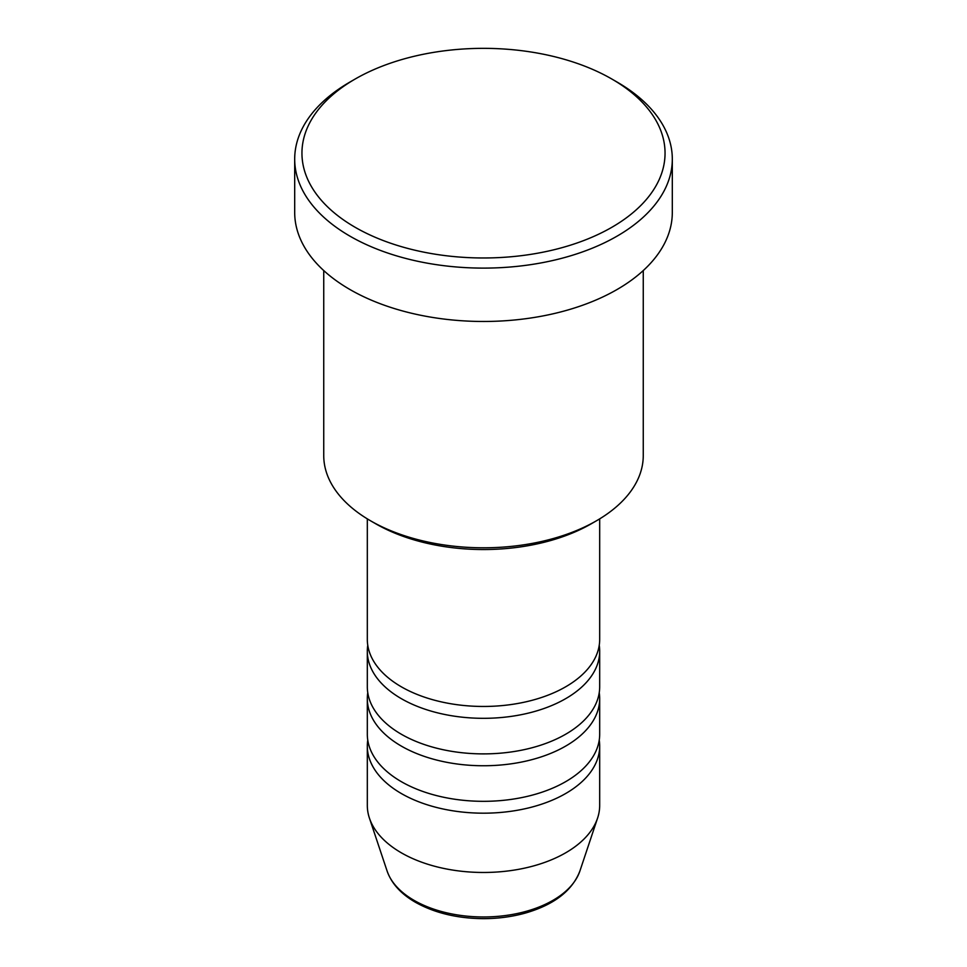 <?xml version="1.0" encoding="UTF-8"?>
<svg xmlns="http://www.w3.org/2000/svg" width="967" height="967" viewBox="0 0 967 967"><rect width="100%" height="100%" fill="white"/><g stroke="black" fill="none" stroke-linecap="round" stroke-linejoin="round"><path stroke-width="1.45" d="M367.315 518.868L367.315 639.368A116.185 67.086 0 0 0 401.341 686.812A116.185 67.086 0 0 0 527.97 701.353A116.185 67.086 0 0 0 599.685 639.368L599.685 518.868M367.762 645.303A116.185 67.086 0 0 0 367.315 651.226A116.185 67.086 0 0 0 401.341 698.67A116.185 67.086 0 0 0 527.97 713.211A116.185 67.086 0 0 0 599.685 651.226A116.185 67.086 0 0 0 599.238 645.303M367.315 651.226L367.315 686.812A116.185 67.086 0 0 0 401.341 734.243A116.185 67.086 0 0 0 527.97 748.784A116.185 67.086 0 0 0 599.685 686.812L599.685 651.226M367.762 692.735A116.185 67.086 0 0 0 367.315 698.67A116.185 67.086 0 0 0 401.341 746.101A116.185 67.086 0 0 0 527.97 760.642A116.185 67.086 0 0 0 599.685 698.67A116.185 67.086 0 0 0 599.238 692.735M367.315 698.67L367.315 734.243A116.185 67.086 0 0 0 401.341 781.674A116.185 67.086 0 0 0 527.97 796.216A116.185 67.086 0 0 0 599.685 734.243L599.685 698.67M367.762 740.166A116.185 67.086 0 0 0 367.315 746.101A116.185 67.086 0 0 0 401.341 793.532A116.185 67.086 0 0 0 527.97 808.074A116.185 67.086 0 0 0 599.685 746.101A116.185 67.086 0 0 0 599.238 740.166M596.47 520.778L591.333 523.751A152.496 88.045 180 0 1 375.667 523.751L370.53 520.79A159.76 92.24 0 0 0 596.47 520.778A159.76 92.24 0 0 0 643.26 455.566L643.26 270.555M355.131 227.281A181.542 104.811 0 0 0 611.869 227.281A181.542 104.811 0 0 0 611.881 79.052A181.542 104.811 0 0 0 611.869 79.052L617.006 82.014A188.807 109.005 180 0 1 672.307 159.096A188.807 109.005 180 0 1 555.759 259.809A188.807 109.005 180 0 1 349.994 236.178A188.807 109.005 180 0 1 294.693 159.096A188.807 109.005 180 0 1 349.994 82.014L355.119 79.052A181.542 104.811 0 0 0 355.131 227.281M294.693 159.096L294.693 212.462A188.807 109.005 0 0 0 349.994 289.544A188.807 109.005 0 0 0 555.759 313.175A188.807 109.005 0 0 0 672.307 212.462L672.307 159.096M367.315 746.101L367.315 805.39A116.185 67.086 0 0 0 369.418 818.106A116.185 67.086 0 0 0 401.341 852.821A116.185 67.086 0 0 0 517.55 869.526A116.185 67.086 0 0 0 597.582 818.106A116.185 67.086 0 0 0 599.685 805.39L599.685 746.101M617.006 82.014L611.881 79.052A181.542 104.811 0 0 0 355.119 79.052M323.74 270.555L323.74 455.566A159.76 92.24 0 0 0 370.53 520.778A159.76 92.24 0 0 0 370.53 520.79L375.667 523.751M414.081 900.374A98.175 56.678 0 0 0 512.268 914.48A98.175 56.678 0 0 0 579.898 871.025C572.271 890.716 554.115 904.725 525.432 913.053C512.099 916.776 498.053 918.638 483.319 918.65C457.186 918.432 434.546 912.969 415.411 902.259C400.954 893.907 391.526 883.5 387.102 871.025A98.175 56.678 0 0 0 414.081 900.374M579.898 871.025L597.582 818.106M387.102 871.025L369.418 818.106"/></g></svg>
